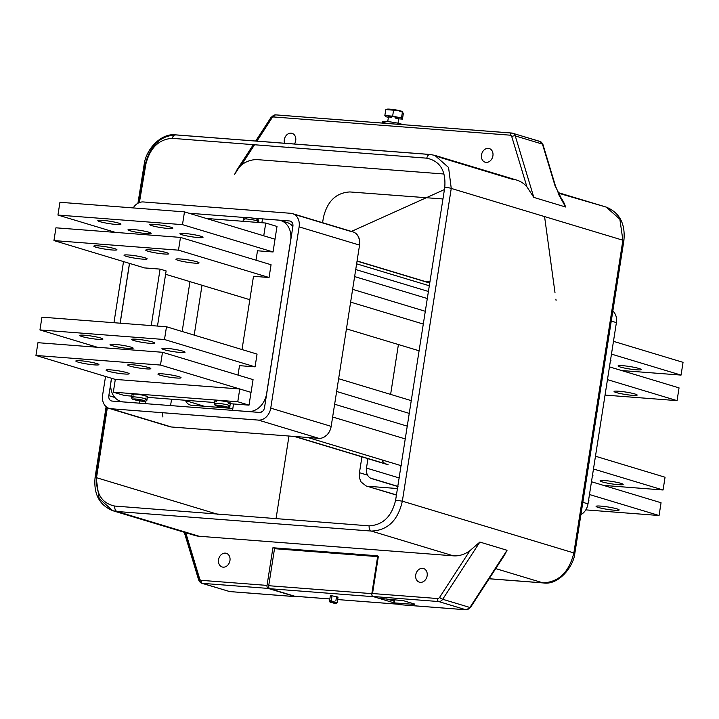 <?xml version="1.0" encoding="UTF-8"?>
<svg xmlns="http://www.w3.org/2000/svg" width="719" height="719" viewBox="0 0 719 719"><rect width="100%" height="100%" fill="white"/><g stroke="black" fill="none" stroke-linecap="round" stroke-linejoin="round"><path stroke-width="1.08" d="M330.812 601.884L329.482 601.354L330.578 601.246L330.713 600.356L331.756 600.428L331.612 601.327L337.148 602.603L335.405 603.403L332.016 602.378L331.612 601.327M331.324 599.619L331.899 597.094L331.324 599.619M336.456 597.156L338.038 597.076L331.926 595.79L330.336 595.871L331.819 596.428M335.854 600.985L336.258 598.433M378.302 556.677L274.514 548.687L268.717 585.706L372.505 593.696L378.302 556.677M398.542 604.23A2.597 1.555 94.4 0 0 398.748 604.266L337.651 599.565L398.542 604.23L373.619 596.707L269.832 588.717A2.597 1.555 -85.6 0 1 268.717 585.706M295.167 596.267A2.597 1.555 -85.6 0 1 294.961 596.276A2.597 1.555 -85.6 0 1 294.763 596.24L329.859 598.936M394.363 601.291L386.382 598.873M269.832 588.717L294.763 596.24M335.405 603.403L332.016 602.378M330.578 601.246L330.974 602.306L334.362 603.322L335.045 602.594M330.974 602.306L334.362 603.322M331.72 600.653L330.713 600.356M386.4 123.237A10.39 1.087 8.9 0 1 382.445 121.736A10.39 1.087 8.9 0 1 386.669 121.52A10.39 1.087 8.9 0 1 402.703 124.639M284.49 143.225A7.145 5.68 106.8 0 1 284.302 139.747A7.145 5.68 106.8 0 1 292.076 133.348A7.145 5.68 106.8 0 1 295.716 140.627A7.145 5.68 106.8 0 1 294.457 143.998M289.586 147.215A7.145 5.68 106.8 0 1 288.247 147.107M492.91 155.816A7.145 5.68 106.8 0 1 485.136 162.215A7.145 5.68 106.8 0 1 481.496 154.936A7.145 5.68 106.8 0 1 489.262 148.536A7.145 5.68 106.8 0 1 492.91 155.816M168.021 425.963A12.987 10.318 -73.2 0 0 169.666 426.655A12.987 10.318 -73.2 0 0 171.419 426.987L318.796 438.329A12.987 10.318 -73.2 0 0 323.316 437.494A12.987 10.318 -73.2 0 0 326.525 435.337A12.987 10.318 -73.2 0 0 331.171 426.367L359.554 245.107A12.987 10.318 -73.2 0 0 359.374 239.4A12.987 10.318 -73.2 0 0 357.9 235.805A12.987 10.318 -73.2 0 0 352.93 231.869A12.987 10.318 -73.2 0 0 351.178 231.545L444.432 189.564L444.773 187.156C446.005 170.682 440.001 161.029 426.78 158.18L172.29 138.345C158.854 139.252 150.046 147.835 145.867 164.094L139.396 202.56M107.365 407.592L96.625 477.048C95.789 493.638 101.81 503.3 114.707 506.05L369.108 525.859C382.93 525.068 391.774 516.494 395.621 500.136L444.432 189.564M367.58 475.151L359.446 472.698L359.626 478.405L361.1 482L366.07 485.927L396.439 494.897M276.024 518.83L288.966 436.038M322.588 222.71L323.379 217.659C327.226 201.311 336.07 192.737 349.892 191.946L442.976 198.974M424.659 281.354L430.034 281.767M359.446 472.698L361.927 456.844M427.149 575.775A7.145 5.68 106.8 0 1 419.375 582.174A7.145 5.68 106.8 0 1 415.726 574.894A7.145 5.68 106.8 0 1 423.5 568.495A7.145 5.68 106.8 0 1 427.149 575.775M229.954 560.586A7.145 5.68 106.8 0 1 222.18 566.985A7.145 5.68 106.8 0 1 218.54 559.706A7.145 5.68 106.8 0 1 226.305 553.306A7.145 5.68 106.8 0 1 229.954 560.586M638.957 368.47A11.693 1.222 -171.1 0 0 626.132 366.034A11.693 1.222 -171.1 0 0 618.07 365.944A11.693 1.222 -171.1 0 0 620.281 367.032A11.693 1.222 -171.1 0 0 633.106 369.467A11.693 1.222 -171.1 0 0 641.168 369.557A11.693 1.222 -171.1 0 0 638.957 368.47M118.716 223.124A11.693 1.222 -171.1 0 0 105.891 220.688A11.693 1.222 -171.1 0 0 97.82 220.598A11.693 1.222 -171.1 0 0 100.031 221.686A11.693 1.222 -171.1 0 0 112.856 224.121A11.693 1.222 -171.1 0 0 120.927 224.211A11.693 1.222 -171.1 0 0 118.716 223.124M148.932 232.246A11.693 1.222 -171.1 0 0 136.107 229.81A11.693 1.222 -171.1 0 0 128.036 229.712A11.693 1.222 -171.1 0 0 130.247 230.808A11.693 1.222 -171.1 0 0 143.072 233.244A11.693 1.222 -171.1 0 0 151.143 233.333A11.693 1.222 -171.1 0 0 148.932 232.246M200.817 236.236A11.693 1.222 -171.1 0 0 187.992 233.801A11.693 1.222 -171.1 0 0 179.93 233.711A11.693 1.222 -171.1 0 0 182.141 234.798A11.693 1.222 -171.1 0 0 194.966 237.234A11.693 1.222 -171.1 0 0 203.028 237.333A11.693 1.222 -171.1 0 0 200.817 236.236M170.601 227.123A11.693 1.222 -171.1 0 0 157.776 224.688A11.693 1.222 -171.1 0 0 149.714 224.589A11.693 1.222 -171.1 0 0 151.925 225.685A11.693 1.222 -171.1 0 0 164.75 228.121A11.693 1.222 -171.1 0 0 172.812 228.211A11.693 1.222 -171.1 0 0 170.601 227.123M634.958 393.994A11.693 1.222 -171.1 0 0 622.133 391.558A11.693 1.222 -171.1 0 0 614.071 391.469A11.693 1.222 -171.1 0 0 616.282 392.556A11.693 1.222 -171.1 0 0 629.107 394.992A11.693 1.222 -171.1 0 0 637.169 395.091A11.693 1.222 -171.1 0 0 634.958 393.994M114.716 248.657A11.693 1.222 -171.1 0 0 101.891 246.222A11.693 1.222 -171.1 0 0 93.821 246.123A11.693 1.222 -171.1 0 0 96.031 247.219A11.693 1.222 -171.1 0 0 108.857 249.655A11.693 1.222 -171.1 0 0 116.927 249.745A11.693 1.222 -171.1 0 0 114.716 248.657M144.932 257.77A11.693 1.222 -171.1 0 0 132.107 255.335A11.693 1.222 -171.1 0 0 124.036 255.245A11.693 1.222 -171.1 0 0 126.247 256.332A11.693 1.222 -171.1 0 0 139.073 258.768A11.693 1.222 -171.1 0 0 147.143 258.867A11.693 1.222 -171.1 0 0 144.932 257.77M196.826 261.77A11.693 1.222 -171.1 0 0 184.001 259.334A11.693 1.222 -171.1 0 0 175.93 259.244A11.693 1.222 -171.1 0 0 178.141 260.332A11.693 1.222 -171.1 0 0 190.966 262.768A11.693 1.222 -171.1 0 0 199.037 262.857A11.693 1.222 -171.1 0 0 196.826 261.77M166.61 252.648A11.693 1.222 -171.1 0 0 153.785 250.212A11.693 1.222 -171.1 0 0 145.714 250.122A11.693 1.222 -171.1 0 0 147.925 251.21A11.693 1.222 -171.1 0 0 160.75 253.645A11.693 1.222 -171.1 0 0 168.821 253.744A11.693 1.222 -171.1 0 0 166.61 252.648M620.964 483.348A11.693 1.222 -171.1 0 0 608.139 480.912A11.693 1.222 -171.1 0 0 600.077 480.822A11.693 1.222 -171.1 0 0 602.288 481.91A11.693 1.222 -171.1 0 0 615.113 484.345A11.693 1.222 -171.1 0 0 623.175 484.444A11.693 1.222 -171.1 0 0 620.964 483.348M100.723 338.011A11.693 1.222 -171.1 0 0 87.898 335.566A11.693 1.222 -171.1 0 0 79.827 335.476A11.693 1.222 -171.1 0 0 82.038 336.573A11.693 1.222 -171.1 0 0 94.863 339.009A11.693 1.222 -171.1 0 0 102.934 339.098A11.693 1.222 -171.1 0 0 100.723 338.011M130.939 347.124A11.693 1.222 -171.1 0 0 118.114 344.689A11.693 1.222 -171.1 0 0 110.043 344.599A11.693 1.222 -171.1 0 0 112.254 345.686A11.693 1.222 -171.1 0 0 125.079 348.122A11.693 1.222 -171.1 0 0 133.15 348.221A11.693 1.222 -171.1 0 0 130.939 347.124M182.833 351.124A11.693 1.222 -171.1 0 0 170.008 348.688A11.693 1.222 -171.1 0 0 161.937 348.598A11.693 1.222 -171.1 0 0 164.148 349.686A11.693 1.222 -171.1 0 0 176.973 352.121A11.693 1.222 -171.1 0 0 185.044 352.211A11.693 1.222 -171.1 0 0 182.833 351.124M152.617 342.001A11.693 1.222 -171.1 0 0 139.792 339.566A11.693 1.222 -171.1 0 0 131.721 339.476A11.693 1.222 -171.1 0 0 133.932 340.563A11.693 1.222 -171.1 0 0 146.757 342.999A11.693 1.222 -171.1 0 0 154.828 343.089A11.693 1.222 -171.1 0 0 152.617 342.001M148.617 367.535A11.693 1.222 -171.1 0 0 135.792 365.099A11.693 1.222 -171.1 0 0 127.721 365A11.693 1.222 -171.1 0 0 129.932 366.097A11.693 1.222 -171.1 0 0 142.757 368.532A11.693 1.222 -171.1 0 0 150.828 368.622A11.693 1.222 -171.1 0 0 148.617 367.535M178.833 376.648A11.693 1.222 -171.1 0 0 166.008 374.213A11.693 1.222 -171.1 0 0 157.937 374.123A11.693 1.222 -171.1 0 0 160.148 375.21A11.693 1.222 -171.1 0 0 172.973 377.655A11.693 1.222 -171.1 0 0 181.044 377.745A11.693 1.222 -171.1 0 0 178.833 376.648M126.939 372.658A11.693 1.222 -171.1 0 0 114.114 370.222A11.693 1.222 -171.1 0 0 106.053 370.132A11.693 1.222 -171.1 0 0 108.254 371.22A11.693 1.222 -171.1 0 0 121.089 373.655A11.693 1.222 -171.1 0 0 129.15 373.745A11.693 1.222 -171.1 0 0 126.939 372.658M96.723 363.535A11.693 1.222 -171.1 0 0 83.898 361.1A11.693 1.222 -171.1 0 0 75.828 361.01A11.693 1.222 -171.1 0 0 78.038 362.097A11.693 1.222 -171.1 0 0 90.864 364.533A11.693 1.222 -171.1 0 0 98.934 364.623A11.693 1.222 -171.1 0 0 96.723 363.535M616.974 508.881A11.693 1.222 -171.1 0 0 604.149 506.446A11.693 1.222 -171.1 0 0 596.078 506.356A11.693 1.222 -171.1 0 0 598.289 507.443A11.693 1.222 -171.1 0 0 611.114 509.879A11.693 1.222 -171.1 0 0 619.185 509.969A11.693 1.222 -171.1 0 0 616.974 508.881M145.822 396.924A7.792 0.818 -171.1 0 0 147.449 396.681A7.792 0.818 -171.1 0 0 145.975 395.953A7.792 0.818 -171.1 0 0 137.419 394.327A7.792 0.818 -171.1 0 0 132.044 394.273A7.792 0.818 -171.1 0 0 133.518 395.001M228.741 403.305A7.792 0.818 -171.1 0 0 230.368 403.062A7.792 0.818 -171.1 0 0 228.894 402.343A7.792 0.818 -171.1 0 0 220.347 400.717A7.792 0.818 -171.1 0 0 214.963 400.654A7.792 0.818 -171.1 0 0 216.437 401.382M391.567 117.521A5.195 0.539 8.9 0 1 388.521 116.541A5.195 0.539 8.9 0 1 395.738 117.161A5.195 0.539 8.9 0 1 398.784 118.15A5.195 0.539 8.9 0 1 395.585 118.15M386.903 109.513A8.026 0.836 8.9 0 1 386.939 109.207A8.026 0.836 8.9 0 1 397.931 110.304A8.026 0.836 8.9 0 1 402.532 111.652A8.026 0.836 8.9 0 1 402.101 112.029M388.404 117.26L385.86 116.748L384.845 115.561L392.637 116.163L401.445 117.943L402.46 119.129L403.359 113.341L402.343 112.155L398.056 110.528L386.373 109.63M402.46 119.129L398.677 118.833M402.532 111.652L401.445 117.943M393.545 110.375L392.637 116.163M384.845 115.561L385.752 109.782M221.317 406.352L223.771 406.657L221.344 406.19M138.399 399.962L140.843 400.267L138.416 399.809M162.494 352.283L160.49 365.054L35.95 355.465L37.945 342.693L162.494 352.283L253.061 379.623L251.066 392.385L239.76 388.988L115.319 379.407L113.323 392.17L237.764 401.75L249.017 405.148L230.269 403.719M239.76 388.988L237.764 401.75M265.742 223.043L277.004 226.44L275 239.202L263.747 235.805L265.742 223.043L206.326 218.468M588.439 501.116A11.693 1.222 -171.1 0 0 588.969 500.846A11.693 1.222 -171.1 0 0 588.546 500.433M407.43 426.205L334.632 404.24M585.796 509.879L659.062 515.514L661.058 502.752L591.476 481.748M595.476 456.223L665.057 477.227L663.062 489.99L603.592 485.406M164.489 339.521L39.949 329.931L41.945 317.169L166.493 326.759L164.489 339.521L255.065 366.852L239.499 365.656L238.025 375.084M592.438 475.592A11.693 1.222 -171.1 0 0 592.959 475.322A11.693 1.222 -171.1 0 0 592.546 474.908M178.483 250.167L53.943 240.577L55.938 227.815L180.478 237.405L178.483 250.167L269.059 277.507L253.492 276.303L242.015 349.551M609.469 366.87L679.051 387.874L677.055 400.636L605.047 395.091M606.432 386.238A11.693 1.222 -171.1 0 0 606.953 385.968A11.693 1.222 -171.1 0 0 606.539 385.555M613.46 341.336L683.05 362.34L681.055 375.102L621.584 370.528M182.482 224.643L57.942 215.053L59.938 202.282L184.477 211.871L182.482 224.643L273.058 251.974L257.483 250.778L256.009 260.197M610.431 360.704A11.693 1.222 -171.1 0 0 610.952 360.435A11.693 1.222 -171.1 0 0 610.539 360.021M427.401 298.556L354.629 276.59M115.408 232.39L57.942 215.053M681.055 375.102L611.465 354.108M677.055 400.636L607.465 379.632M663.062 489.99L593.472 468.986M659.062 515.514L589.472 494.519M214.675 402.523L147.341 397.337M251.012 392.385L249.017 405.148M251.066 392.385L160.49 365.054M166.493 326.759L257.06 354.09L255.065 366.852M180.478 237.405L271.054 264.736L269.059 277.507M275 239.202L273.058 251.974M275.053 239.211L184.477 211.871M157.488 326.067L166.125 270.937L160.085 269.113L144.51 267.917L53.943 240.577M97.416 347.277L39.949 329.931M115.319 379.416L35.95 355.465M131.757 396.115L124.576 395.567L113.323 392.17M425.405 311.318L352.625 289.353M423.41 324.089L350.629 302.124M411.421 400.681L338.631 378.706M409.426 413.443L336.636 391.478M405.435 438.976L332.636 417.002M429.405 285.794L356.624 263.828M401.247 465.705L307.714 437.476M204.268 406.262L184.064 400.159M160.085 269.113L151.242 325.581M419.222 350.818L346.441 328.853M249.826 299.697L165.604 274.281M185.592 400.618A10.39 8.26 -73.2 0 0 190.22 405.022A10.39 8.26 -73.2 0 0 191.622 405.282L232.794 408.455M202.012 285.263L194.202 335.117M398.416 344.545L390.615 394.398M381.996 459.899A10.39 8.26 -73.2 0 0 386.624 464.303A10.39 8.26 -73.2 0 0 388.026 464.564L295.06 436.505M398.011 486.412L373.179 478.917A10.39 8.26 106.8 0 1 371.768 478.656A10.39 8.26 106.8 0 1 366.474 468.069L367.948 458.659M400.564 604.724A2.597 1.555 -85.6 0 1 400.357 604.733A2.597 1.555 -85.6 0 1 400.159 604.697L465.894 609.757L438.707 601.551L372.963 596.482L379.012 598.307L403.593 600.716L414.701 604.149M414.162 603.906C415.249 604.293 414.539 604.409 412.032 604.248L411.277 603.034M111.553 378.275L108.83 395.666A5.195 4.125 -73.2 0 0 111.481 400.959A5.195 4.125 -73.2 0 0 112.182 401.085L232.579 410.36L233.495 403.952M145.759 400.995L145.346 403.638M139.459 400.78L139.091 403.143L123.524 401.939A19.485 15.476 106.8 0 1 120.891 401.454A19.485 15.476 106.8 0 1 110.96 381.6L111.481 378.257M261.878 222.746L262.48 218.864L278.055 220.059A19.485 15.476 106.8 0 1 280.68 220.553A19.485 15.476 106.8 0 1 290.62 240.407L266.632 393.581A19.485 15.476 106.8 0 1 248.064 411.529L232.498 410.333M262.812 411.088A19.485 15.476 106.8 0 1 260.107 412.436M120.1 323.182L129.465 263.37M283.151 221.596L284.095 221.883A19.485 15.476 106.8 0 1 286.728 222.378A19.485 15.476 106.8 0 1 292.885 226.485M189.978 281.632L182.168 331.486M171.571 399.198L170.565 405.579M389.995 599.97L394.515 600.32L394.12 602.873L412.032 604.248M393.769 601.111L394.389 601.156M372.963 596.482A2.597 1.555 -85.6 0 1 371.858 593.481L377.754 555.823L272.923 547.752L267.028 585.41A2.597 1.555 94.4 0 0 268.142 588.412L295.338 596.617A2.597 1.555 94.4 0 0 295.536 596.662A2.597 1.555 94.4 0 0 296.327 596.384M400.159 604.697L394.12 602.873M129.546 263.397L120.181 323.191M232.579 410.36L259.559 412.436A5.195 4.125 -73.2 0 0 264.511 407.646L292.894 226.386A5.195 4.125 -73.2 0 0 290.242 221.093A5.195 4.125 -73.2 0 0 289.541 220.967L252.576 218.118M244.963 217.533L188.926 213.219M612.885 311.12A12.987 10.318 106.8 0 1 616.399 322.615L588.007 503.875A12.987 10.318 106.8 0 1 581.069 514.552M272.923 547.752L276.554 548.849M105.54 376.459L102.601 395.18A12.987 10.318 -73.2 0 0 109.234 408.419A12.987 10.318 -73.2 0 0 110.987 408.743L258.364 420.094A12.987 10.318 -73.2 0 0 270.739 408.131L299.122 226.871A12.987 10.318 -73.2 0 0 292.498 213.633A12.987 10.318 -73.2 0 0 290.746 213.3L143.369 201.958A12.987 10.318 -73.2 0 0 133.204 207.926L132.934 207.908M123.524 261.581L113.953 322.714M397.616 488.552L367.822 486.26M489.145 578.732L542.971 582.866C558.807 582.129 569.097 572.153 573.852 552.938L622.888 240.218L619.85 219.178L606.198 207.09L558.348 193.159M400.357 604.733L466.101 609.793A2.597 1.555 94.4 0 1 465.894 609.757A5.195 4.125 -73.2 0 0 469.893 607.474L507.048 550.269L504.648 554.87L501.763 558.402M371.858 593.481L437.592 598.541A2.597 2.067 -73.2 0 0 439.588 597.399L469.965 550.628L479.861 542.063L507.048 550.269M469.965 550.628A32.481 25.803 106.8 0 1 453.374 555.832L199.1 536.248A32.481 25.803 106.8 0 1 194.714 535.43A32.481 25.803 106.8 0 1 190.607 533.687M139.082 202.686L145.148 164.867C149.903 145.651 160.193 135.675 176.029 134.929L430.366 154.531L434.815 155.367L448.566 167.482L451.253 188.423L402.343 501.179C397.949 520.493 387.613 530.46 371.337 531.071L117.125 511.515L112.802 510.715L99.15 498.618L96.112 477.587L107.059 407.394M438.967 157.128L512.341 179.274A32.481 25.803 106.8 0 1 516.727 180.092L434.824 155.367L429.989 154.459A5.195 2.984 94.7 0 0 426.78 158.18M254.697 144.537L241.476 164.894A32.481 25.803 106.8 0 1 258.067 159.69L444.045 174.016M241.476 164.894L237.018 169.774L234.61 174.375L254.023 144.492M558.465 194.085L565.556 206.991L554.915 185.385A2.597 1.016 -16.8 0 1 555.401 185.772L555.401 185.772A2.597 1.016 -16.8 0 1 555.221 186.356M533.831 197.41L526.928 186.868L511.748 136.592A2.597 1.016 -16.8 0 1 515.262 135.909L533.831 197.41L565.556 206.991A32.481 25.803 106.8 0 0 560.335 197.105M516.727 180.092A32.481 25.803 106.8 0 1 526.928 186.868M257.168 221.794A7.792 0.818 -171.1 0 0 258.795 221.551A7.792 0.818 -171.1 0 0 257.321 220.823A7.792 0.818 -171.1 0 0 248.774 219.205A7.792 0.818 -171.1 0 0 243.39 219.142A7.792 0.818 -171.1 0 0 244.864 219.87M133.078 397.805A7.792 0.818 8.9 0 1 131.604 397.077A7.792 0.818 8.9 0 1 136.978 397.14A7.792 0.818 8.9 0 1 145.535 398.766A7.792 0.818 8.9 0 1 147.009 399.494A7.792 0.818 8.9 0 1 145.139 399.728M216.006 404.186A7.792 0.818 8.9 0 1 214.532 403.467A7.792 0.818 8.9 0 1 219.906 403.521A7.792 0.818 8.9 0 1 228.453 405.148A7.792 0.818 8.9 0 1 229.927 405.876A7.792 0.818 8.9 0 1 228.067 406.109M246.599 218.19A5.977 0.62 8.9 0 1 247.902 217.506A5.977 0.62 8.9 0 1 256.144 218.927A5.977 0.62 8.9 0 1 257.132 219.592M134.246 399.701A5.977 0.62 -171.1 0 0 142.497 401.121A5.977 0.62 -171.1 0 0 143.8 400.438A5.977 0.62 -171.1 0 0 135.549 399.027A5.977 0.62 -171.1 0 0 134.246 399.701M217.174 406.091A5.977 0.62 -171.1 0 0 225.424 407.502A5.977 0.62 -171.1 0 0 226.719 406.828A5.977 0.62 -171.1 0 0 218.477 405.408A5.977 0.62 -171.1 0 0 217.174 406.091M428.506 291.501L355.725 269.544M429.827 283.07L357.046 261.114M366.474 468.069L399.333 477.982M268.142 588.412L202.407 583.352L229.604 591.557L295.338 596.617M108.83 395.666L114.86 397.481M289.541 220.967L290.898 221.371M185.745 532.725L199.693 578.93A2.597 2.067 -73.2 0 0 201.293 580.341A2.597 1.555 94.4 0 0 202.407 583.352A5.195 4.125 106.8 0 1 201.706 583.226A5.195 4.125 106.8 0 1 199.208 580.521L184.684 532.402M228.238 591.153A5.195 4.125 -73.2 0 0 228.894 591.431A5.195 4.125 -73.2 0 0 229.604 591.557A2.597 1.555 94.4 0 0 229.801 591.593A2.597 1.555 94.4 0 0 229.999 591.593M439.588 597.399A2.597 0.539 33 0 0 442.697 599.269L469.893 607.474A2.597 0.539 33 0 0 470.478 607.474L466.101 609.793A2.597 1.555 94.4 0 0 466.451 609.748M504.648 554.87L470.478 607.474A2.597 0.539 33 0 0 470.235 606.944M479.861 542.063L442.697 599.269A5.195 4.125 106.8 0 1 438.707 601.551A2.597 1.555 94.4 0 1 437.592 598.541M201.293 580.341L267.028 585.41M199.693 578.93A2.597 1.016 163.2 0 0 198.723 580.134A2.597 1.016 163.2 0 0 199.208 580.521M616.399 322.615L611.33 321.087M582.974 502.356L588.007 503.875M543.897 582.92A5.195 3.191 -85.8 0 1 543.384 582.947L543.384 582.947A5.195 3.191 -85.8 0 1 542.971 582.866L495.724 568.612M369.108 525.859A5.195 3.029 94.6 0 0 371.337 531.071L453.374 555.832M114.707 506.05A5.195 3.236 94.1 0 0 117.125 511.515L199.1 536.248M395.621 500.136L402.343 501.179L573.852 552.938A5.195 0.665 10 0 1 574.814 553.513L574.814 553.513A5.195 0.665 10 0 1 573.708 553.729M110.987 408.743L171.419 426.987M258.364 420.094L318.796 438.329M270.739 408.131L331.171 426.367M299.122 226.871L359.554 245.107M294.143 214.334L351.178 231.545M96.112 477.587A5.195 0.467 8.2 0 1 95.124 477.155L95.124 477.155A5.195 0.467 8.2 0 1 96.625 477.048M145.148 164.867A5.195 0.665 10 0 1 144.186 164.292L144.186 164.292A5.195 0.665 10 0 1 145.867 164.094M96.544 477.713L218.046 514.382M444.773 187.156A5.195 0.62 9.6 0 1 451.253 188.423L622.888 240.218A5.195 0.467 8.2 0 1 623.876 240.64L623.876 240.64A5.195 0.467 8.2 0 1 622.807 240.766M430.366 154.531A5.195 2.984 94.7 0 0 429.989 154.459L175.616 134.857A5.195 3.191 94.2 0 0 172.29 138.345M176.029 134.929A5.195 3.191 94.2 0 0 175.616 134.857C161.281 132.925 146.092 148.986 144.186 164.292L137.931 203.252M511.748 136.592A2.597 2.067 -73.2 0 0 510.148 135.181L273.858 116.981A2.597 2.067 -73.2 0 0 271.854 118.123A2.597 0.539 -147 0 1 271.189 117.161A2.597 0.539 -147 0 1 271.773 117.161A5.195 4.125 106.8 0 1 275.763 114.887L512.063 133.078A5.195 4.125 106.8 0 1 512.764 133.213A5.195 4.125 106.8 0 1 515.262 135.909L542.45 144.115A2.597 1.016 -16.8 0 1 542.944 144.501A2.597 1.016 -16.8 0 1 542.746 145.103M256.252 141.05L271.773 117.161M271.854 118.123L256.926 141.104M554.915 185.385L542.45 144.115A5.195 4.125 -73.2 0 0 539.96 141.418A5.195 4.125 -73.2 0 0 539.259 141.292L512.063 133.078A2.597 1.555 -85.6 0 0 511.865 133.042A2.597 1.555 -85.6 0 0 510.148 135.181M273.858 116.981A2.597 1.555 -85.6 0 1 275.566 114.851A2.597 1.555 -85.6 0 1 275.763 114.887M329.482 601.354L330.336 595.871M329.85 598.963L294.961 596.276M336.124 603.349L337.148 602.603M337.184 602.567L338.038 597.076M330.246 602.423L329.491 601.399M382.445 121.736L382.238 123.066M323.316 437.494L326.525 435.337M359.374 239.4L357.9 235.805M359.626 478.405L361.1 482M243.058 221.299L243.39 219.142C243.103 216.779 247.435 216.725 256.395 218.971C258.094 219.232 258.894 220.095 258.795 221.551L258.642 222.495M132.044 394.273L131.604 397.077C131.505 398.533 132.305 399.396 134.004 399.656C142.964 401.903 147.296 401.849 147.009 399.494L147.449 396.681M214.963 400.654L214.532 403.467C214.433 404.923 215.233 405.786 216.931 406.046C225.883 408.293 230.224 408.239 229.927 405.876L230.368 403.062M387.721 121.61L388.521 116.541M386.939 109.207L386.067 109.54M397.993 123.219L398.784 118.15M429.854 282.918L357.073 260.952M386.624 464.303L294.341 436.451M286.728 222.378L280.68 220.553M122.257 401.858L120.891 401.454M371.768 478.656L397.984 486.565M295.536 596.662L229.801 591.593L201.706 583.226L198.723 580.134L184.271 532.285M396.412 495.085L366.07 485.927M558.07 192.566L606.189 207.09C619.652 212.671 625.548 223.861 623.876 240.64L574.814 553.513C573.708 565.925 559.094 585.383 543.384 582.947L489.118 578.777M109.234 408.419L169.666 426.655M292.498 213.633L352.93 231.869M106.115 406.675L95.124 477.155C93.452 493.944 99.348 505.124 112.811 510.715L194.714 535.43M556.066 300.353L555.886 299.14M555.023 292.858L544.571 216.581M162.889 416.975L162.512 412.715M562.141 200.43C561.045 199.127 558.798 194.247 555.401 185.772L542.944 144.501L539.96 141.418L511.865 133.042L275.566 114.851L271.189 117.161L255.694 141.014M253.465 144.447L237.018 169.774"/></g></svg>
